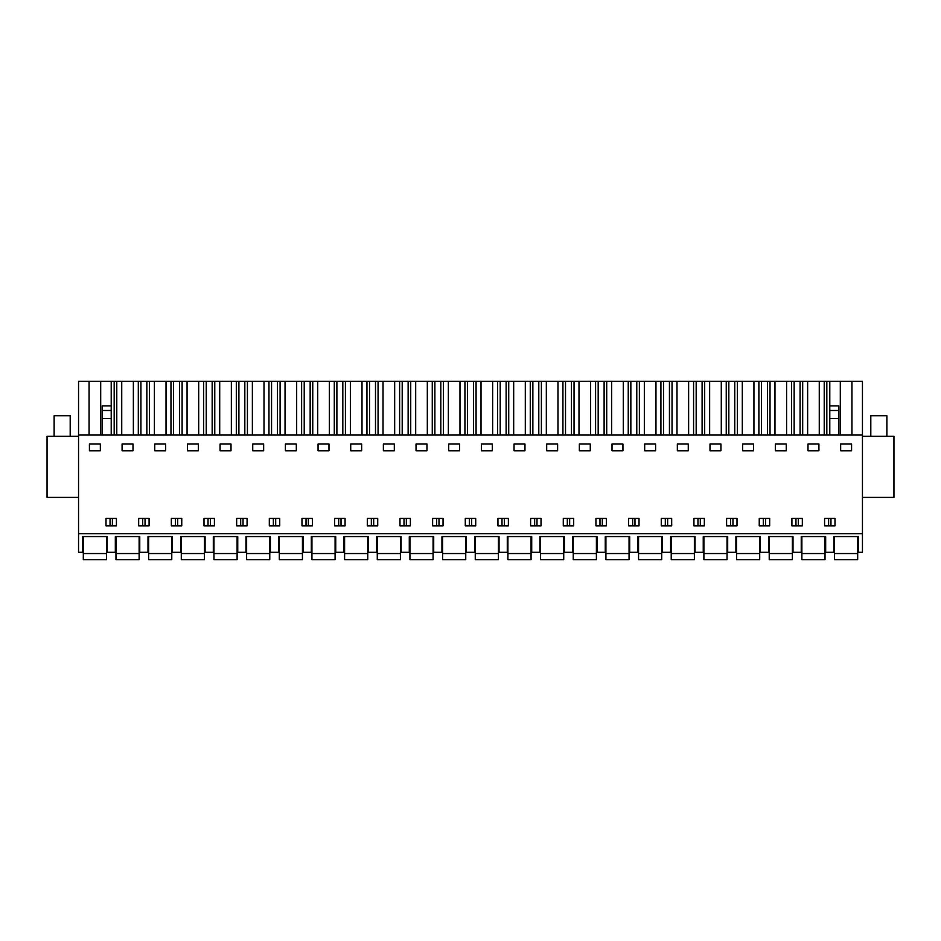 <?xml version="1.0" encoding="UTF-8"?>
<svg xmlns="http://www.w3.org/2000/svg" width="941" height="941" viewBox="0 0 941 941"><rect width="100%" height="100%" fill="white"/><g stroke="black" fill="none" stroke-linecap="round" stroke-linejoin="round"><path stroke-width="1.41" d="M78.55 533.665L78.55 552.308L82.667 552.308L82.667 536.558L107.098 536.558L107.098 552.308L115.331 552.308L115.331 536.558L139.762 536.558L139.762 552.308L147.996 552.308L147.996 536.558L172.426 536.558L172.426 552.308L180.66 552.308L180.66 536.558L205.091 536.558L205.091 552.308L213.313 552.308L213.313 536.558L237.755 536.558L237.755 552.308L245.977 552.308L245.977 536.558L270.408 536.558L270.408 552.308L278.642 552.308L278.642 536.558L303.073 536.558L303.073 552.308L311.306 552.308L311.306 536.558L335.737 536.558L335.737 552.308L343.971 552.308L343.971 536.558L368.401 536.558L368.401 552.308L376.623 552.308L376.623 536.558L401.066 536.558L401.066 552.308L409.288 552.308L409.288 536.558L433.719 536.558L433.719 552.308L441.952 552.308L441.952 536.558L466.383 536.558L466.383 552.308L474.617 552.308L474.617 536.558L499.048 536.558L499.048 552.308L507.281 552.308L507.281 536.558L531.712 536.558L531.712 552.308L539.934 552.308L539.934 536.558L564.377 536.558L564.377 552.308L572.599 552.308L572.599 536.558L597.029 536.558L597.029 552.308L605.263 552.308L605.263 536.558L629.694 536.558L629.694 552.308L637.927 552.308L637.927 536.558L662.358 536.558L662.358 552.308L670.592 552.308L670.592 536.558L695.023 536.558L695.023 552.308L703.245 552.308L703.245 536.558L727.687 536.558L727.687 552.308L735.909 552.308L735.909 536.558L760.34 536.558L760.34 552.308L768.574 552.308L768.574 536.558L793.004 536.558L793.004 552.308L801.238 552.308L801.238 536.558L825.669 536.558L825.669 552.308L833.902 552.308L833.902 536.558L858.333 536.558L858.333 552.308L862.45 552.308L862.45 533.665L78.55 533.665L78.55 381.352L89.066 381.352L89.066 435.036M78.55 435.036L862.45 435.036L862.45 533.665M89.419 450.786L89.419 444.034L100.346 444.034L100.346 450.786L89.419 450.786M829.786 525.819L824.575 525.819L824.575 518.42L834.996 518.42L834.996 525.819L829.786 525.819M818.917 450.786L807.99 450.786L807.99 444.034L818.917 444.034L818.917 450.786L818.917 444.034M644.679 450.786L644.679 444.034L655.606 444.034L655.606 450.786L644.679 450.786M731.792 518.42L737.003 518.42L737.003 525.819L726.593 525.819L726.593 518.42L731.792 518.42M699.139 518.42L704.338 518.42L704.338 525.819L693.929 525.819L693.929 518.42L699.139 518.42M709.996 450.786L709.996 444.034L720.935 444.034L720.935 450.786L709.996 450.786M628.6 518.42L639.021 518.42L639.021 525.819L628.6 525.819L628.6 518.42M677.344 450.786L677.344 444.034L688.271 444.034L688.271 450.786L677.344 450.786M383.375 444.034L394.314 444.034L394.314 450.786L383.375 450.786L383.375 444.034M361.65 450.786L350.722 450.786L350.722 444.034L361.65 444.034L361.65 450.786M263.656 450.786L263.656 444.034L252.729 444.034L252.729 450.786L263.656 450.786M345.065 525.819L334.643 525.819L334.643 518.42L345.065 518.42L345.065 525.819M301.979 518.42L301.979 525.819L312.4 525.819L312.4 518.42L301.979 518.42M328.985 450.786L328.985 444.034L318.058 444.034L318.058 450.786L328.985 450.786M241.861 525.819L236.661 525.819L236.661 518.42L247.071 518.42L247.071 525.819L241.861 525.819M285.394 450.786L285.394 444.034L296.321 444.034L296.321 450.786L285.394 450.786M231.004 450.786L220.065 450.786L220.065 444.034L231.004 444.034L231.004 450.786M165.675 450.786L165.675 444.034L154.747 444.034L154.747 450.786L165.675 450.786M143.879 518.42L149.09 518.42L149.09 525.819L138.668 525.819L138.668 518.42L143.879 518.42M133.01 450.786L133.01 444.034L122.083 444.034L122.083 450.786L133.01 450.786M214.407 525.819L203.997 525.819L203.997 518.42L214.407 518.42L214.407 525.819M171.333 518.42L171.333 525.819L181.754 525.819L181.754 518.42L171.333 518.42M198.339 450.786L198.339 444.034L187.412 444.034L187.412 450.786L198.339 450.786M269.314 518.42L279.736 518.42L279.736 525.819L269.314 525.819L269.314 518.42M459.631 450.786L459.631 444.034L448.704 444.034L448.704 450.786L459.631 450.786M377.717 525.819L367.308 525.819L367.308 518.42L377.717 518.42L377.717 525.819M622.942 450.786L612.015 450.786L612.015 444.034L622.942 444.034L622.942 450.786M524.96 450.786L524.96 444.034L514.033 444.034L514.033 450.786L524.96 450.786M606.357 525.819L595.935 525.819L595.935 518.42L606.357 518.42L606.357 525.819M563.283 518.42L563.283 525.819L573.692 525.819L573.692 518.42L563.283 518.42M590.278 450.786L590.278 444.034L579.35 444.034L579.35 450.786L590.278 450.786M503.164 525.819L497.954 525.819L497.954 518.42L508.375 518.42L508.375 525.819L503.164 525.819M546.686 450.786L546.686 444.034L557.625 444.034L557.625 450.786L546.686 450.786M492.296 450.786L481.369 450.786L481.369 444.034L492.296 444.034L492.296 450.786M426.967 450.786L426.967 444.034L416.04 444.034L416.04 450.786L426.967 450.786M410.382 525.819L399.972 525.819L399.972 518.42L410.382 518.42L410.382 525.819M470.5 518.42L475.711 518.42L475.711 525.819L465.289 525.819L465.289 518.42L470.5 518.42M432.625 518.42L432.625 525.819L443.046 525.819L443.046 518.42L432.625 518.42M541.028 518.42L541.028 525.819L530.618 525.819L530.618 518.42L541.028 518.42M661.264 518.42L671.686 518.42L671.686 525.819L661.264 525.819L661.264 518.42M791.91 518.42L791.91 525.819L802.332 525.819L802.332 518.42L791.91 518.42M769.667 525.819L759.246 525.819L759.246 518.42L769.667 518.42L769.667 525.819M786.253 450.786L786.253 444.034L775.325 444.034L775.325 450.786L786.253 450.786L786.253 444.034M116.425 518.42L116.425 525.819L106.004 525.819L106.004 518.42L116.425 518.42M840.654 444.034L851.581 444.034L851.581 450.786L840.654 450.786L840.654 444.034M742.661 450.786L742.661 444.034L753.588 444.034L753.588 450.786L742.661 450.786M89.066 381.352L862.45 381.352L862.45 435.036M78.55 436.318L47.05 436.318L47.05 497.401L78.55 497.401M830.95 525.819L830.95 518.42M828.621 525.819L828.621 518.42M798.286 525.819L798.286 518.42M795.957 525.819L795.957 518.42M732.968 525.819L732.968 518.42M730.628 525.819L730.628 518.42M665.311 525.819L665.311 518.42M667.639 525.819L667.639 518.42M700.304 525.819L700.304 518.42M697.963 525.819L697.963 518.42M634.975 525.819L634.975 518.42M632.646 525.819L632.646 518.42M341.018 525.819L341.018 518.42M338.689 525.819L338.689 518.42M275.689 525.819L275.689 518.42M273.361 525.819L273.361 518.42M308.354 525.819L308.354 518.42M306.025 525.819L306.025 518.42M243.037 525.819L243.037 518.42M240.696 525.819L240.696 518.42M210.372 525.819L210.372 518.42M208.032 525.819L208.032 518.42M142.714 525.819L142.714 518.42M145.043 525.819L145.043 518.42M175.379 525.819L175.379 518.42M177.708 525.819L177.708 518.42M436.671 525.819L436.671 518.42M439 525.819L439 518.42M371.342 525.819L371.342 518.42M373.683 525.819L373.683 518.42M602.311 525.819L602.311 518.42M599.982 525.819L599.982 518.42M534.653 525.819L534.653 518.42M536.993 525.819L536.993 518.42M567.317 525.819L567.317 518.42M569.658 525.819L569.658 518.42M502 525.819L502 518.42M504.329 525.819L504.329 518.42M469.336 525.819L469.336 518.42M471.664 525.819L471.664 518.42M404.007 525.819L404.007 518.42M406.347 525.819L406.347 518.42M763.292 525.819L763.292 518.42M765.621 525.819L765.621 518.42M112.379 525.819L112.379 518.42M110.05 525.819L110.05 518.42M720.935 450.786L720.935 444.034M851.581 450.786L851.581 444.034M753.588 450.786L753.588 444.034M100.699 381.352L100.699 435.036M851.934 381.352L851.934 435.036L851.934 381.352M840.301 381.352L840.301 435.036M829.786 435.036L829.786 381.352M826.821 435.036L826.821 381.352M824.222 435.036L824.222 381.352M819.27 381.352L819.27 435.036M807.637 381.352L807.637 435.036M802.685 435.036L802.685 381.352M800.085 435.036L800.085 381.352M794.157 435.036L794.157 381.352M791.557 435.036L791.557 381.352M786.605 381.352L786.605 435.036M774.972 381.352L774.972 435.036M770.02 435.036L770.02 381.352M767.421 435.036L767.421 381.352M761.492 435.036L761.492 381.352M758.893 435.036L758.893 381.352M753.941 381.352L753.941 435.036M742.308 381.352L742.308 435.036M737.356 435.036L737.356 381.352M734.756 435.036L734.756 381.352M728.828 435.036L728.828 381.352M726.24 435.036L726.24 381.352M721.288 381.352L721.288 435.036M709.643 381.352L709.643 435.036M704.691 435.036L704.691 381.352M702.104 435.036L702.104 381.352M696.175 435.036L696.175 381.352M693.576 435.036L693.576 381.352M688.624 381.352L688.624 435.036M676.991 381.352L676.991 435.036M672.039 435.036L672.039 381.352M669.439 435.036L669.439 381.352M663.511 435.036L663.511 381.352M660.911 435.036L660.911 381.352M655.959 381.352L655.959 435.036M644.326 381.352L644.326 435.036M639.374 435.036L639.374 381.352M636.775 435.036L636.775 381.352M630.846 435.036L630.846 381.352M628.247 435.036L628.247 381.352M623.295 381.352L623.295 435.036M611.662 381.352L611.662 435.036M606.71 435.036L606.71 381.352M604.11 435.036L604.11 381.352M598.182 435.036L598.182 381.352M595.582 435.036L595.582 381.352M590.63 381.352L590.63 435.036M578.997 381.352L578.997 435.036M574.045 435.036L574.045 381.352M571.446 435.036L571.446 381.352M565.517 435.036L565.517 381.352M562.93 435.036L562.93 381.352M557.978 381.352L557.978 435.036M546.333 381.352L546.333 435.036M541.381 435.036L541.381 381.352M538.793 435.036L538.793 381.352M532.865 435.036L532.865 381.352M530.265 435.036L530.265 381.352M525.313 381.352L525.313 435.036M513.68 381.352L513.68 435.036M508.728 435.036L508.728 381.352M506.129 435.036L506.129 381.352M500.2 435.036L500.2 381.352M497.601 435.036L497.601 381.352M492.649 381.352L492.649 435.036M481.016 381.352L481.016 435.036M476.064 435.036L476.064 381.352M473.464 435.036L473.464 381.352M467.536 435.036L467.536 381.352M464.936 435.036L464.936 381.352M459.984 381.352L459.984 435.036M448.351 381.352L448.351 435.036M443.399 435.036L443.399 381.352M440.8 435.036L440.8 381.352M434.871 435.036L434.871 381.352M432.272 435.036L432.272 381.352M427.32 381.352L427.32 435.036M415.687 381.352L415.687 435.036M410.735 435.036L410.735 381.352M408.135 435.036L408.135 381.352M402.207 435.036L402.207 381.352M399.619 435.036L399.619 381.352M394.667 381.352L394.667 435.036M383.022 381.352L383.022 435.036M378.07 435.036L378.07 381.352M375.483 435.036L375.483 381.352M369.554 435.036L369.554 381.352M366.955 435.036L366.955 381.352M362.003 381.352L362.003 435.036M350.37 381.352L350.37 435.036M345.418 435.036L345.418 381.352M342.818 435.036L342.818 381.352M336.89 435.036L336.89 381.352M334.29 435.036L334.29 381.352M329.338 381.352L329.338 435.036M317.705 381.352L317.705 435.036M312.753 435.036L312.753 381.352M310.154 435.036L310.154 381.352M304.225 435.036L304.225 381.352M301.626 435.036L301.626 381.352M296.674 381.352L296.674 435.036M285.041 381.352L285.041 435.036M280.089 435.036L280.089 381.352M277.489 435.036L277.489 381.352M271.561 435.036L271.561 381.352M268.961 435.036L268.961 381.352M264.009 381.352L264.009 435.036M252.376 381.352L252.376 435.036M247.424 435.036L247.424 381.352M244.825 435.036L244.825 381.352M238.896 435.036L238.896 381.352M236.309 435.036L236.309 381.352M231.357 381.352L231.357 435.036M219.712 381.352L219.712 435.036M214.76 435.036L214.76 381.352M212.172 435.036L212.172 381.352M206.244 435.036L206.244 381.352M203.644 435.036L203.644 381.352M198.692 381.352L198.692 435.036M187.059 381.352L187.059 435.036M182.107 435.036L182.107 381.352M179.508 435.036L179.508 381.352M173.579 435.036L173.579 381.352M170.98 435.036L170.98 381.352M166.028 381.352L166.028 435.036M154.395 381.352L154.395 435.036M149.443 435.036L149.443 381.352M146.843 435.036L146.843 381.352M140.915 435.036L140.915 381.352M138.315 435.036L138.315 381.352M133.363 381.352L133.363 435.036M121.73 381.352L121.73 435.036M116.778 435.036L116.778 381.352M114.179 435.036L114.179 381.352M102.216 418.545L111.214 418.545L111.214 381.352L111.214 410.488L102.216 410.488L102.216 435.036M829.786 405.9L838.784 405.9L838.784 435.036M111.214 410.488L111.214 435.036M111.214 405.9L102.216 405.9L102.216 410.488M862.45 497.401L893.95 497.401L893.95 436.318L862.45 436.318M54.119 436.318L54.119 415.746L70.199 415.746L70.199 436.318M870.801 436.318L870.801 415.746L886.881 415.746L886.881 436.318M83.314 553.543L83.314 559.648L106.462 559.648L106.462 553.543L83.314 553.543L83.314 536.558M106.462 536.558L106.462 553.543M115.978 553.543L115.978 559.648L139.127 559.648L139.127 553.543L115.978 553.543L115.978 536.558M139.127 536.558L139.127 553.543M148.643 553.543L148.643 559.648L171.78 559.648L171.78 553.543L148.643 553.543L148.643 536.558M171.78 536.558L171.78 553.543M181.295 553.543L181.295 559.648L204.444 559.648L204.444 553.543L181.295 553.543L181.295 536.558M204.444 536.558L204.444 553.543M213.96 553.543L213.96 559.648L237.108 559.648L237.108 553.543L213.96 553.543L213.96 536.558M237.108 536.558L237.108 553.543M246.624 553.543L246.624 559.648L269.773 559.648L269.773 553.543L246.624 553.543L246.624 536.558M269.773 536.558L269.773 553.543M279.289 553.543L279.289 559.648L302.437 559.648L302.437 553.543L279.289 553.543L279.289 536.558M302.437 536.558L302.437 553.543M311.942 553.543L311.942 559.648L335.09 559.648L335.09 553.543L311.942 553.543L311.942 536.558M335.09 536.558L335.09 553.543M344.606 553.543L344.606 559.648L367.755 559.648L367.755 553.543L344.606 553.543L344.606 536.558M367.755 536.558L367.755 553.543M377.27 553.543L377.27 559.648L400.419 559.648L400.419 553.543L377.27 553.543L377.27 536.558M400.419 536.558L400.419 553.543M409.935 553.543L409.935 559.648L433.083 559.648L433.083 553.543L409.935 553.543L409.935 536.558M433.083 536.558L433.083 553.543M442.599 553.543L442.599 559.648L465.748 559.648L465.748 553.543L442.599 553.543L442.599 536.558M465.748 536.558L465.748 553.543M475.252 553.543L475.252 559.648L498.401 559.648L498.401 553.543L475.252 553.543L475.252 536.558M498.401 536.558L498.401 553.543M507.917 553.543L507.917 559.648L531.065 559.648L531.065 553.543L507.917 553.543L507.917 536.558M531.065 536.558L531.065 553.543M540.581 553.543L540.581 559.648L563.73 559.648L563.73 553.543L540.581 553.543L540.581 536.558M563.73 536.558L563.73 553.543M573.245 553.543L573.245 559.648L596.394 559.648L596.394 553.543L573.245 553.543L573.245 536.558M596.394 536.558L596.394 553.543M605.91 553.543L605.91 559.648L629.058 559.648L629.058 553.543L605.91 553.543L605.91 536.558M629.058 536.558L629.058 553.543M638.563 553.543L638.563 559.648L661.711 559.648L661.711 553.543L638.563 553.543L638.563 536.558M661.711 536.558L661.711 553.543M671.227 553.543L671.227 559.648L694.376 559.648L694.376 553.543L671.227 553.543L671.227 536.558M694.376 536.558L694.376 553.543M703.892 553.543L703.892 559.648L727.04 559.648L727.04 553.543L703.892 553.543L703.892 536.558M727.04 536.558L727.04 553.543M736.556 553.543L736.556 559.648L759.705 559.648L759.705 553.543L736.556 553.543L736.556 536.558M759.705 536.558L759.705 553.543M769.22 553.543L769.22 559.648L792.357 559.648L792.357 553.543L769.22 553.543L769.22 536.558M792.357 536.558L792.357 553.543M801.873 553.543L801.873 559.648L825.022 559.648L825.022 553.543L801.873 553.543L801.873 536.558M825.022 536.558L825.022 553.543M834.538 553.543L834.538 559.648L857.686 559.648L857.686 553.543L834.538 553.543L834.538 536.558M857.686 536.558L857.686 553.543M829.786 418.545L838.784 418.545M829.786 410.488L838.784 410.488"/></g></svg>
